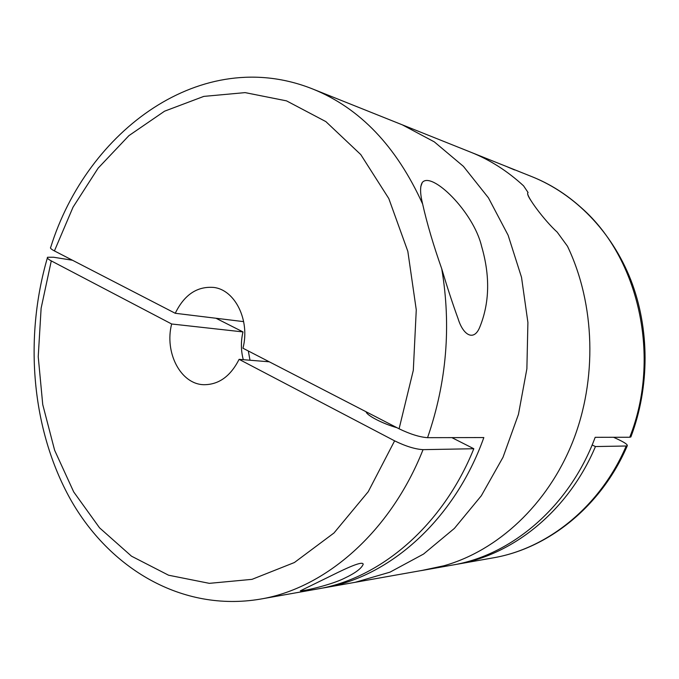 <?xml version="1.0" encoding="UTF-8"?>
<svg xmlns="http://www.w3.org/2000/svg" width="679" height="679" viewBox="0 0 679 679"><rect width="100%" height="100%" fill="white"/><g stroke="black" fill="none" stroke-linecap="round" stroke-linejoin="round"><path stroke-width="1.02" d="M344.55 578.202C331.997 584.661 302.885 591.409 300.322 590.84L326.913 577.837C339.475 571.667 362.594 559.878 363.206 564.224C361.618 568.374 355.406 573.034 344.55 578.202M423.051 449.651C390.272 532.548 324.901 588.481 260.32 599.124L317.526 588.982C380.045 578.627 442.649 526.055 473.815 448.734L423.051 449.651C415.175 449.201 405.686 446.264 394.609 440.849L239.101 359.344C230.495 376.319 218.714 384.772 203.759 384.704C180.538 384.178 164.293 352.409 171.66 323.993L51.281 260.897C48.039 259.157 46.8 257.944 47.572 257.256L53.573 257.239L72.475 260.244M171.66 323.993L242.989 331.921L215.99 318.256M243.294 359.683C240.875 350.602 240.773 341.342 242.989 331.921M239.101 359.344L269.274 361.805M366.125 411.788C366.524 415.31 382.735 423.747 397.02 427.728M473.815 448.734L451.866 437.624M422.627 203.989C420.046 193.549 419.919 186.394 422.262 182.515C431.505 170.768 473.569 211.814 481.589 246.307C490.204 275.895 489.627 302.792 479.841 326.981C474.078 341.656 463.205 335.46 458.096 318.714C452.477 303.275 447.028 286.64 441.74 268.799C433.389 245.119 427.015 223.518 422.627 203.989C396.426 146.308 359.819 107.986 312.798 89.034C201.841 44.661 86.98 130.589 50.696 247.36C49.898 248.005 51.146 249.193 54.422 250.924L175.25 313.282C184.315 294.72 197.156 286.114 213.766 287.438C235.129 289.857 250.262 320.437 242.955 348.217L399.091 428.797C410.243 434.178 419.732 437.14 427.566 437.675L483.838 437.556C454.506 519.927 389.347 577.142 324.044 587.827L320.785 588.37M312.798 89.034L402.291 124.826L434.297 141.86L463.426 166.372L488.422 197.81L508.121 235.231L521.523 277.329L527.906 322.466L526.879 368.799L518.45 414.377L503.012 457.273L481.318 495.755L454.412 528.381L423.535 554.064L390.026 572.142L355.219 582.302L427.558 569.443L443.956 565.76L421.082 570.632L452.401 565.081C511.788 555.244 569.579 506.449 595.177 437.318L629.756 437.242C661.439 357.383 638.88 258.147 581.521 207.927C566.413 194.262 549.939 183.865 532.098 176.735L471.15 152.359C490.043 159.905 507.519 171.074 523.577 185.851L528.084 192.539L523.577 185.851C507.519 171.074 490.043 159.905 471.15 152.359L402.291 124.826L434.297 141.86L463.426 166.372L488.422 197.81L508.121 235.231L521.523 277.329L527.906 322.466L526.879 368.799L518.45 414.377L503.012 457.273L481.318 495.755L454.412 528.381L423.535 554.064L390.026 572.142L355.219 582.302L324.044 587.827M249.999 360.235L248.327 350.992M175.25 313.282L243.668 321.634M567.474 246.222C595.22 304.15 597.486 379.51 572.55 442.207C547.435 504.87 497.588 550.669 443.956 565.76C497.588 550.669 547.435 504.87 572.55 442.207C597.486 379.51 595.22 304.15 567.474 246.222L557.204 232.133L567.474 246.222M557.204 232.133C544.736 220.964 525.41 195.238 527.838 192.717L527.838 192.717C527.142 193.736 528.135 196.29 530.808 200.381M519.223 171.609L519.791 171.821M520.929 172.279L523.136 173.153M499.625 163.775L502.095 164.734M492.394 160.864L493.599 161.339M630.85 436.953L629.756 437.242M627.311 445.704C601.535 506.093 548.36 548.564 492.886 557.909C547.461 548.742 600.372 506.602 626.199 446.001L595.449 446.553C568.476 510.523 513.443 554.819 457.043 564.257L454.718 564.648M626.199 446.001L627.294 445.696C627.659 444.584 624.655 442.513 618.289 439.483L613.553 437.276M592.139 444.983L595.449 446.553M507.238 166.813L510.506 168.222M514.572 169.945L507.34 166.839M514.631 169.792L510.532 168.154M441.74 268.799C451.374 326.064 446.646 382.362 427.566 437.675M54.422 250.924L73.043 207.163L98.107 168.18L128.917 135.639L164.564 111.186L203.81 96.393L245.094 92.616L286.521 100.865L325.878 121.617L360.77 154.583L388.804 198.548L407.833 251.34L416.269 309.853L413.307 370.344L399.091 428.797M394.609 440.849L368.222 491.723L334 532.973L294.397 562.526L252.011 579.348L209.336 583.346L168.57 575.215L131.514 556.186L99.558 527.846L73.705 491.927L54.626 450.253L42.743 404.591L38.228 356.696L41.122 308.241L51.281 260.897M260.32 599.124C181.726 612.382 109.243 568.255 70.361 499.133C31.548 429.417 23.943 338.422 47.369 257.935M420.768 186.623L422.253 182.532M532.098 176.735C574.723 193.88 611.575 231.183 630.774 279.833C649.735 328.56 649.879 386.826 630.867 436.962M492.886 557.909L457.043 564.257M511.601 168.545L507.298 166.813"/></g></svg>
